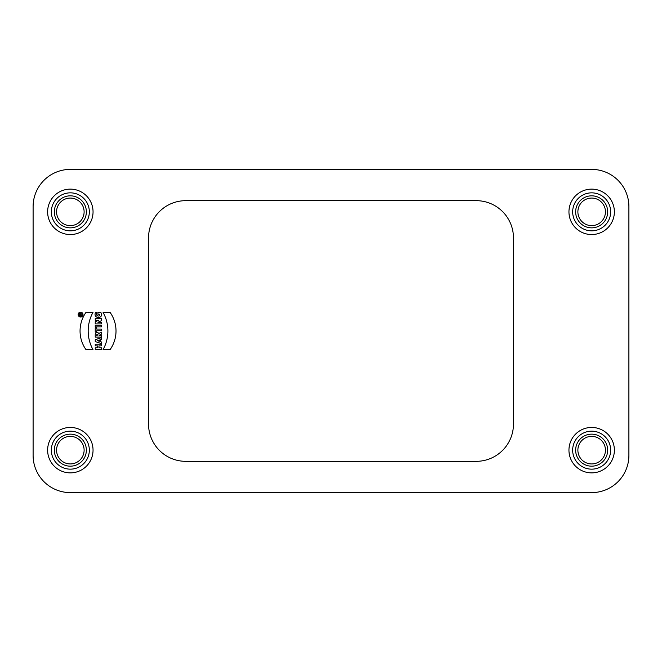 <?xml version="1.0" encoding="UTF-8"?>
<svg xmlns="http://www.w3.org/2000/svg" width="662" height="662" viewBox="0 0 662 662"><rect width="100%" height="100%" fill="white"/><g stroke="black" fill="none" stroke-linecap="round" stroke-linejoin="round"><path stroke-width="0.99" d="M148.536 424.094L148.536 237.906A37.237 37.237 0 0 1 185.774 200.669L476.226 200.669A37.237 37.237 0 0 1 513.464 237.906L513.464 424.094A37.237 37.237 0 0 1 476.226 461.331L185.774 461.331A37.237 37.237 0 0 1 148.536 424.094M33.1 455.373L33.1 206.627A37.237 37.237 0 0 1 70.338 169.389L591.663 169.389A37.237 37.237 0 0 1 628.9 206.627L628.9 455.373A37.237 37.237 0 0 1 591.663 492.611L70.338 492.611A37.237 37.237 0 0 1 33.1 455.373M610.654 450.16A18.991 18.991 0 0 0 582.163 433.709A18.991 18.991 0 0 0 582.163 466.611A18.991 18.991 0 0 0 610.654 450.16M575.65 450.16A16.012 16.012 0 0 1 599.664 436.291A16.012 16.012 0 0 1 599.664 464.029A16.012 16.012 0 0 1 575.65 450.16M89.329 211.84A18.991 18.991 0 0 0 60.838 195.389A18.991 18.991 0 0 0 60.838 228.291A18.991 18.991 0 0 0 89.329 211.84M54.325 211.84A16.012 16.012 0 0 1 78.348 197.971A16.012 16.012 0 0 1 78.348 225.709A16.012 16.012 0 0 1 54.325 211.84M47.623 450.16A22.715 22.715 0 0 1 81.691 430.49A22.715 22.715 0 0 1 81.691 469.83A22.715 22.715 0 0 1 47.623 450.16M51.346 450.16A18.991 18.991 0 0 0 79.829 466.611A18.991 18.991 0 0 0 79.829 433.709A18.991 18.991 0 0 0 51.346 450.16M54.325 450.16A16.012 16.012 0 0 1 78.348 436.291A16.012 16.012 0 0 1 78.348 464.029A16.012 16.012 0 0 1 54.325 450.16M93.052 211.84A22.715 22.715 0 0 1 70.338 234.555A22.715 22.715 0 0 1 47.623 211.84A22.715 22.715 0 0 1 70.338 189.125A22.715 22.715 0 0 1 93.052 211.84M614.377 450.16A22.715 22.715 0 0 1 591.663 472.875A22.715 22.715 0 0 1 568.948 450.16A22.715 22.715 0 0 1 591.663 427.445A22.715 22.715 0 0 1 614.377 450.16M568.948 211.84A22.715 22.715 0 0 1 603.016 192.17A22.715 22.715 0 0 1 603.016 231.51A22.715 22.715 0 0 1 568.948 211.84M572.671 211.84A18.991 18.991 0 0 0 601.154 228.291A18.991 18.991 0 0 0 601.154 195.389A18.991 18.991 0 0 0 572.671 211.84M575.65 211.84A16.012 16.012 0 0 1 599.664 197.971A16.012 16.012 0 0 1 599.664 225.709A16.012 16.012 0 0 1 575.65 211.84M56.56 211.84A13.778 13.778 0 0 0 77.222 223.773A13.778 13.778 0 0 0 77.222 199.907A13.778 13.778 0 0 0 56.56 211.84M577.885 211.84A13.778 13.778 0 0 0 598.556 223.773A13.778 13.778 0 0 0 598.556 199.907A13.778 13.778 0 0 0 577.885 211.84M56.56 450.16A13.778 13.778 0 0 0 77.222 462.093A13.778 13.778 0 0 0 77.222 438.227A13.778 13.778 0 0 0 56.56 450.16M577.885 450.16A13.778 13.778 0 0 0 598.556 462.093A13.778 13.778 0 0 0 598.556 438.227A13.778 13.778 0 0 0 577.885 450.16M103.065 312.381A38.313 38.313 0 0 1 103.065 349.619L110.091 349.619A32.215 32.215 0 0 0 110.091 312.381L103.065 312.381M85.977 349.619A32.215 32.215 0 0 1 85.977 312.381L93.003 312.381A38.313 38.313 0 0 0 93.003 349.619L85.977 349.619M80.574 312.158A2.425 2.425 0 0 0 78.48 315.791A2.425 2.425 0 0 0 82.676 315.791A2.425 2.425 0 0 0 80.574 312.158M80.574 312.53A2.052 2.052 0 0 0 78.803 315.6A2.052 2.052 0 0 0 82.353 315.6A2.052 2.052 0 0 0 80.574 312.53M95.237 347.757L95.237 349.428L101.377 349.428L101.377 347.757L98.961 347.757L98.961 345.895L101.377 345.895L101.377 344.215L95.237 344.215L95.237 345.895L97.471 345.895L97.471 347.757L95.237 347.757M97.471 340.64L99.333 341.261L99.333 340.02L97.471 340.64M95.237 339.714L95.237 341.575L101.377 343.619L101.377 341.948L100.376 341.609L100.376 339.672L101.377 339.341L101.377 337.661L95.237 339.714M96.726 335.394L96.726 335.005A0.654 0.654 0 0 1 97.38 334.351A0.654 0.654 0 0 1 98.026 335.005L96.726 335.394M99.126 335.328L101.377 334.202L101.377 332.15L98.812 333.441A1.961 1.961 0 0 0 95.237 334.567L95.237 337.066L101.377 337.066L101.377 335.394L99.143 335.394M95.237 327.756L95.237 332.076L96.726 332.076L96.726 330.76L101.377 330.76L101.377 329.08L96.726 329.08L96.726 327.756L95.237 327.756M95.237 325.191L95.237 326.863L101.377 326.863L101.377 325.191L95.237 325.191M95.237 321.765L95.237 323.925L101.377 323.925L101.377 322.32L97.951 322.32L101.377 320.722L101.377 318.596L95.237 318.596L95.237 320.201L98.588 320.201L95.237 321.765M95.494 312.563L96.834 312.563C94.84 315.294 99.888 317.934 99.813 314.243L97.951 314.243L97.951 312.563L100.93 312.563C104.273 319.084 92.697 319.101 95.494 312.563M79.663 314.384L79.663 314.938L80.408 314.938L80.036 314.011L79.663 314.384M79.291 315.311L79.291 314.384A0.745 0.745 0 0 1 80.764 314.202L81.898 313.639L80.781 314.607L81.898 315.311L79.291 315.311"/></g></svg>
